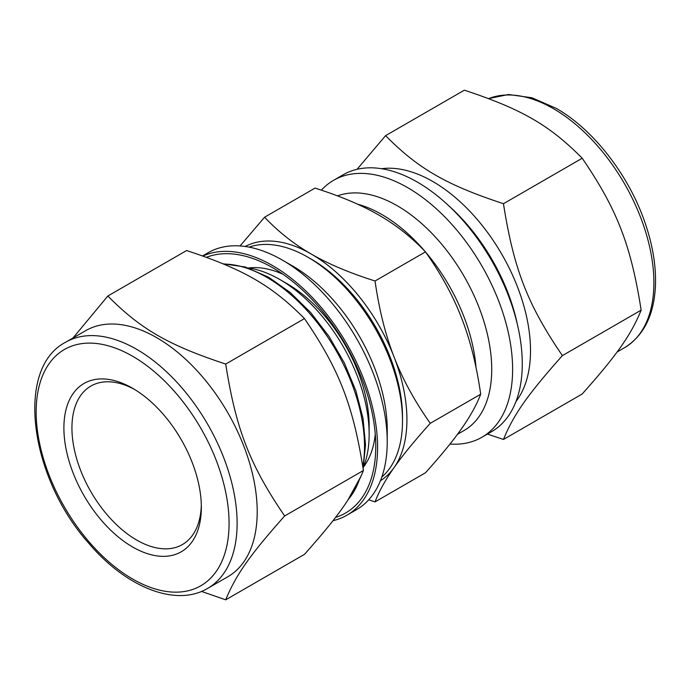 <?xml version="1.0" encoding="UTF-8"?>
<svg xmlns="http://www.w3.org/2000/svg" width="690" height="690" viewBox="0 0 690 690"><rect width="100%" height="100%" fill="white"/><g stroke="black" fill="none" stroke-linecap="round" stroke-linejoin="round"><path stroke-width="1.03" d="M107.838 296.01L186.602 250.539C243.958 269.471 271.688 285.479 304.48 318.59C339.299 369.581 353.159 405.315 363.414 470.494L284.651 515.965C249.832 464.974 235.971 429.24 225.716 364.061C168.36 345.129 140.631 329.121 107.838 296.01L73.019 337.971M225.716 364.061L304.48 318.59M201.471 591.416L225.716 599.817L304.48 554.346C339.299 515.189 353.159 495.463 363.414 470.494M225.716 599.817C235.971 574.848 249.832 555.122 284.651 515.965M332.994 520.691A148.35 85.646 -120 0 0 346.863 515.24A148.35 85.646 -120 0 0 348.976 347.682A148.35 85.646 -120 0 0 202.929 256.033M335.53 517.405A145.788 84.171 -120 0 0 375.774 446.283A145.788 84.171 -120 0 0 272.688 267.729A145.788 84.171 -120 0 0 206.465 257.31M363.475 467.078A118.223 68.258 -120 0 0 375.265 434.148M282.943 274.24A118.223 68.258 -120 0 0 248.529 267.987M346.863 515.24L356.506 509.668A148.35 85.646 -120 0 0 387.228 441.755A148.35 85.646 -120 0 0 282.331 260.078A148.35 85.646 -120 0 0 208.156 252.73L202.627 255.921M387.228 441.755L387.228 429.689A133.567 77.116 -120 0 0 292.784 266.107L282.331 260.078M381.812 477.049A133.567 77.116 -120 0 0 402.503 420.874A133.567 77.116 -120 0 0 308.059 257.292A133.567 77.116 -120 0 0 249.064 247.124M308.059 257.292L311.268 259.147A129.021 74.494 60 0 1 402.503 417.165L402.503 420.874M363.414 467.216A126.296 72.916 -120 0 0 369.141 434.191L369.141 425.747A115.946 66.947 -120 0 0 287.161 283.745L279.838 279.519A126.296 72.916 -120 0 0 248.383 267.962M369.141 434.191A126.296 72.916 -120 0 0 279.838 279.519M63.894 427.955A97.195 56.114 -120 0 0 132.618 546.989A97.195 56.114 -120 0 0 201.342 507.314A97.195 56.114 -120 0 0 132.618 388.28A97.195 56.114 -120 0 0 63.894 427.955M134.662 389.488A91.511 52.837 -120 0 0 90.882 386.064A91.511 52.837 -120 0 0 71.933 427.955A91.511 52.837 -120 0 0 111.875 520.044A91.511 52.837 -120 0 0 182.393 544.565A91.511 52.837 -120 0 0 201.316 504.942M207.681 588.372L227.778 576.771A142.097 82.041 -120 0 0 227.778 412.689A142.097 82.041 -120 0 0 85.689 330.657L65.593 342.257A142.097 82.041 -120 0 1 136.637 349.295A142.097 82.041 -120 0 1 229.468 474.504A142.097 82.041 -120 0 1 207.681 588.372C175.855 607.39 126.261 587.363 89.036 543.556C29.903 477.868 14.688 368.607 65.593 342.257M487.433 434.079L503.459 439.461L582.213 393.99C617.041 354.841 630.902 335.116 641.157 310.146L562.393 355.617C527.574 304.618 513.705 268.893 503.459 203.714L582.213 158.243C617.041 209.234 630.902 244.967 641.157 310.146M503.459 439.461C513.705 414.492 527.574 394.766 562.393 355.617M503.459 203.714C446.102 184.782 418.373 168.774 385.581 135.654L464.344 90.183C521.7 109.115 549.43 125.123 582.213 158.243M385.581 135.654L357.066 169.309M449.966 444.058A148.35 85.646 -120 0 0 481.896 437.27L491.547 431.707A148.35 85.646 -120 0 0 491.547 260.406A148.35 85.646 -120 0 0 343.197 174.76L333.555 180.332A148.35 85.646 -120 0 0 321.376 190.181M481.896 437.27A148.35 85.646 -120 0 0 481.896 265.978A148.35 85.646 -120 0 0 333.555 180.332M457.47 434.312L464.06 430.508A133.567 77.116 -120 0 0 467.32 282.115A133.567 77.116 -120 0 0 337.505 195.882M476.022 367.52A133.567 77.116 -120 0 0 425.678 252.169M425.075 251.462A133.567 77.116 -120 0 0 357.627 204.214M515.973 401.485A138.112 79.738 -120 0 0 501.906 254.429A138.112 79.738 -120 0 0 381.587 168.714M375.041 280.994C349.52 272.904 328.268 263.925 311.268 254.041C294.147 244.226 278.588 231.952 264.589 217.221L315.02 188.103C340.532 196.193 361.793 205.172 378.793 215.056C395.905 224.871 411.473 237.144 425.471 251.876C441.108 274.016 453.158 296.088 461.627 318.107C470.218 340.058 476.574 365.424 480.697 394.206L430.267 423.324C414.63 401.192 402.572 379.112 394.111 357.092C385.52 335.142 379.164 309.776 375.041 280.994L425.471 251.876M264.589 217.221L240.086 245.942M368.684 499.819L375.041 501.897L425.471 472.779C441.108 455.4 453.158 440.66 461.627 428.559C470.218 416.389 476.574 404.944 480.697 394.206M375.041 501.897C379.164 491.159 385.52 479.714 394.111 467.544C402.572 455.443 414.63 440.703 430.267 423.324M380.432 480.714A135.275 78.099 -120 0 0 394.111 467.544A135.275 78.099 -120 0 0 394.111 357.092A135.275 78.099 -120 0 0 311.268 254.041A135.275 78.099 -120 0 0 245.2 246.477M132.618 356.256A136.413 78.755 -120 0 0 49.085 475.1A136.413 78.755 -120 0 0 216.151 571.553A136.413 78.755 -120 0 0 132.618 356.256M348.355 499.327A138.112 79.738 -120 0 0 359.136 480.318M362.819 466.483A138.112 79.738 -120 0 0 266.858 277.363A138.112 79.738 -120 0 0 223.681 264.054M488.589 98.584L508.599 94.504L531.938 97.764L556.261 108.382C593.34 129.392 628.814 175.217 644.977 222.585C652.507 244.355 656.009 264.951 655.5 284.358C654.387 314.468 644.046 335.59 624.467 347.743A142.097 82.041 -120 0 0 646.245 233.884A142.097 82.041 -120 0 0 553.423 108.666A142.097 82.041 -120 0 0 488.641 98.601M517.466 324.809A138.112 79.738 -120 0 0 448.741 205.758M222.999 263.77L245.235 266.978L268.557 277.19L290.171 292.474L310.647 312.536L328.983 336.392L344.301 362.88L355.842 390.695L363.035 418.459L365.519 444.834L363.13 468.57M361.25 475.738L347.907 500.009M624.467 347.743L617.041 352.029"/></g></svg>
